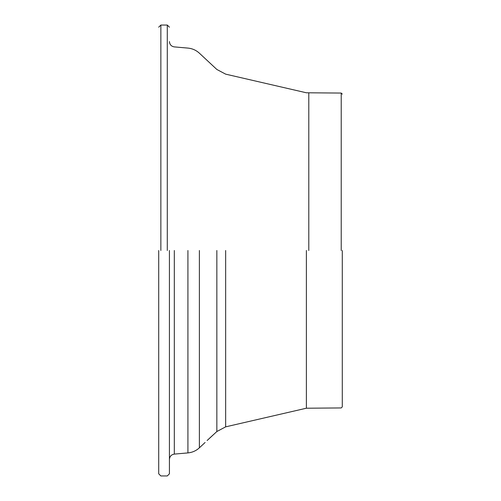 <?xml version="1.0" encoding="UTF-8"?>
<svg xmlns="http://www.w3.org/2000/svg" width="501" height="501" viewBox="0 0 501 501"><rect width="100%" height="100%" fill="white"/><g stroke="black" fill="none" stroke-linecap="round" stroke-linejoin="round"><path stroke-width="0.75" d="M342.289 406.868L341.219 407.939L306.38 408.215L225.657 426.852L216.852 431.53L207.12 440.523M208.003 439.684L208.886 438.851M209.456 438.312L213.132 434.943M158.711 250.5L158.711 473.808L158.711 250.5M169.426 250.5L169.426 473.808L169.426 250.5M342.289 250.5L342.289 406.868L342.289 250.5M341.219 250.5L341.219 93.061L341.219 250.5M160.859 250.5L160.859 25.05L160.859 250.5M167.284 250.5L167.284 25.05L167.284 250.5M174.31 250.5L174.31 454.1L174.31 250.5M306.38 250.5L306.38 408.215L306.38 250.5M308.791 250.5L308.791 93.061L308.791 250.5M216.852 250.5L216.852 431.53L216.852 250.5M225.657 250.5L225.657 426.852L225.657 250.5M199.379 250.5L199.379 447.813L199.379 250.5M187.919 250.5L187.919 452.91L187.919 250.5M169.426 27.192L167.284 25.05L160.859 25.05L158.711 27.192M205.097 442.489L199.379 447.813C196.129 450.787 192.309 452.484 187.919 452.91L174.31 454.1C171.311 454.62 169.682 456.398 169.426 459.436M342.289 94.132L341.219 93.061L306.38 92.785L225.657 74.148L216.852 69.47L199.379 53.187C196.129 50.213 192.309 48.516 187.919 48.09L174.31 46.9C171.311 46.38 169.682 44.602 169.426 41.564M158.711 473.808L160.859 475.95L167.284 475.95L169.426 473.808"/></g></svg>
